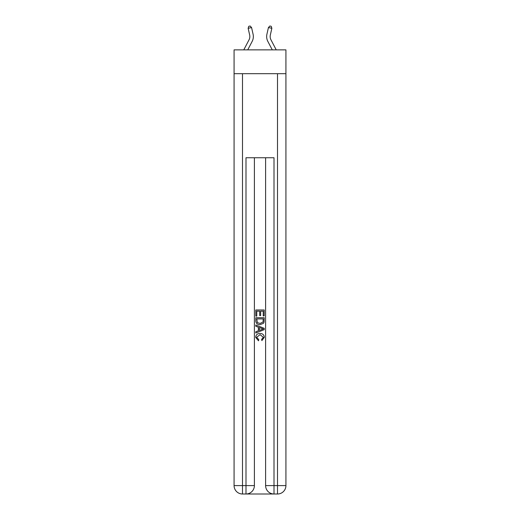 <?xml version="1.0" encoding="UTF-8"?>
<svg xmlns="http://www.w3.org/2000/svg" width="520" height="520" viewBox="0 0 520 520"><rect width="100%" height="100%" fill="white"/><g stroke="black" fill="none" stroke-linecap="round" stroke-linejoin="round"><path stroke-width="0.78" d="M285.922 73.684L285.922 49.861L234.078 49.861L234.078 73.684L285.922 73.684L285.922 485.596L277.511 485.596L277.511 73.684M243.776 49.861L249.041 39.806A7.007 7.007 0 0 0 249.665 34.996L248.144 28.321L251.563 27.54L253.084 34.223A10.511 10.511 0 0 1 252.148 41.431L247.728 49.861M276.224 49.861L270.959 39.806A7.007 7.007 0 0 1 270.335 34.996L271.856 28.321L268.437 27.54L266.916 34.223A10.511 10.511 0 0 0 267.852 41.431L272.272 49.861M268.437 27.54L266.916 34.223L268.437 27.54L266.916 34.223L268.437 27.54L266.916 34.223L268.437 27.54L266.916 34.223L268.437 27.54L266.916 34.223L268.437 27.54L266.916 34.223L268.437 27.54L266.916 34.223L268.437 27.54L266.916 34.223L268.437 27.54L266.916 34.223L268.437 27.54L266.916 34.223L268.437 27.54L266.916 34.223L268.437 27.54L266.916 34.223L268.437 27.54L266.916 34.223L268.437 27.54L266.916 34.223L268.437 27.54L266.916 34.223L268.437 27.54L266.916 34.223L268.437 27.54L266.916 34.223L268.437 27.54L266.916 34.223L268.437 27.54L266.916 34.223L268.437 27.54L266.916 34.223L268.437 27.54L266.916 34.223L268.437 27.54L266.916 34.223L268.437 27.54L269.867 26L271.232 26.312L271.856 28.321M270.959 39.806A7.007 7.007 0 0 1 270.335 34.996A7.007 7.007 0 0 0 270.959 39.806A7.007 7.007 0 0 1 270.335 34.996A7.007 7.007 0 0 0 270.959 39.806A7.007 7.007 0 0 1 270.335 34.996A7.007 7.007 0 0 0 270.959 39.806A7.007 7.007 0 0 1 270.335 34.996A7.007 7.007 0 0 0 270.959 39.806A7.007 7.007 0 0 1 270.335 34.996A7.007 7.007 0 0 0 270.959 39.806A7.007 7.007 0 0 1 270.335 34.996A7.007 7.007 0 0 0 270.959 39.806A7.007 7.007 0 0 1 270.335 34.996A7.007 7.007 0 0 0 270.959 39.806A7.007 7.007 0 0 1 270.335 34.996A7.007 7.007 0 0 0 270.959 39.806A7.007 7.007 0 0 1 270.335 34.996A7.007 7.007 0 0 0 270.959 39.806A7.007 7.007 0 0 1 270.335 34.996A7.007 7.007 0 0 0 270.959 39.806A7.007 7.007 0 0 1 270.335 34.996A7.007 7.007 0 0 0 270.959 39.806A7.007 7.007 0 0 1 270.335 34.996A7.007 7.007 0 0 0 270.959 39.806A7.007 7.007 0 0 1 270.335 34.996A7.007 7.007 0 0 0 270.959 39.806A7.007 7.007 0 0 1 270.335 34.996A7.007 7.007 0 0 0 270.959 39.806A7.007 7.007 0 0 1 270.335 34.996A7.007 7.007 0 0 0 270.959 39.806A7.007 7.007 0 0 1 270.335 34.996A7.007 7.007 0 0 0 270.959 39.806A7.007 7.007 0 0 1 270.335 34.996A7.007 7.007 0 0 0 270.959 39.806A7.007 7.007 0 0 1 270.335 34.996A7.007 7.007 0 0 0 270.959 39.806A7.007 7.007 0 0 1 270.335 34.996A7.007 7.007 0 0 0 270.959 39.806A7.007 7.007 0 0 1 270.335 34.996A7.007 7.007 0 0 0 270.959 39.806A7.007 7.007 0 0 1 270.335 34.996A7.007 7.007 0 0 0 270.959 39.806A7.007 7.007 0 0 1 270.335 34.996M246.623 494L273.377 494M265.603 157.749L265.603 485.596A8.405 8.405 0 0 0 274.007 494L274.007 485.596L265.603 485.596A8.405 8.405 0 0 0 274.007 494L277.511 494L277.511 485.596L274.007 485.596L274.007 157.749L245.993 157.749L245.993 485.596L234.078 485.596L234.078 73.684M254.397 157.749L254.397 485.596A8.405 8.405 0 0 1 245.993 494L242.489 494A8.405 8.405 0 0 1 234.078 485.596A8.405 8.405 0 0 0 242.489 494L242.489 73.684M277.511 494A8.405 8.405 0 0 0 285.922 485.596A8.405 8.405 0 0 1 277.511 494M255.794 316.121L255.794 309.978L264.206 309.978L264.206 315.906L263.231 315.906L263.231 311.161L260.644 311.161L260.644 315.582L259.675 315.582L259.675 311.161L256.769 311.161L256.769 316.121L255.794 316.121M255.794 320.749L255.794 317.733L264.206 317.733L264.082 322.094L263.484 323.317L260.046 324.636C257.355 324.642 255.944 323.349 255.794 320.749M256.769 318.923L257.361 322.641L260.065 323.447L263.062 322.017L263.231 318.923L256.769 318.923M255.794 326.248L255.794 324.994L264.206 328.328L264.206 329.667L255.794 333.001L255.794 331.747L258.382 330.792L258.382 327.21L255.794 326.248M261.683 328.425L259.356 327.561L259.356 330.434L263.231 328.998L261.683 328.425M256.659 337.259L258.765 339.612L258.486 340.801L255.691 337.37C255.918 334.789 257.374 333.489 260.065 333.469C262.646 333.528 264.062 334.815 264.31 337.344L261.865 340.587L261.612 339.397L263.341 337.285L260.065 334.659L256.659 337.259M249.041 39.806A7.007 7.007 0 0 0 249.665 34.996A7.007 7.007 0 0 1 249.041 39.806A7.007 7.007 0 0 0 249.665 34.996A7.007 7.007 0 0 1 249.041 39.806A7.007 7.007 0 0 0 249.665 34.996A7.007 7.007 0 0 1 249.041 39.806M248.144 28.321L248.768 26.312L250.133 26L251.563 27.54M254.397 485.596L245.993 485.596L245.993 494A8.405 8.405 0 0 0 254.397 485.596"/></g></svg>
